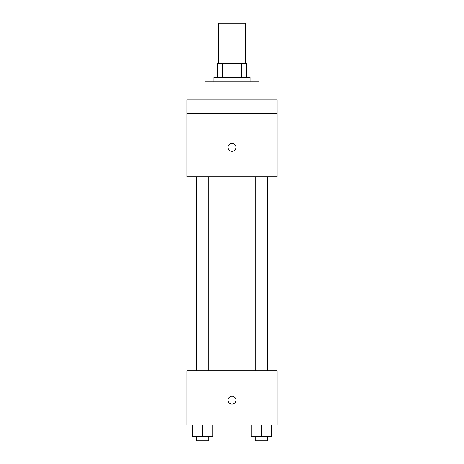 <?xml version="1.0" encoding="UTF-8"?>
<svg xmlns="http://www.w3.org/2000/svg" width="464" height="464" viewBox="0 0 464 464"><rect width="100%" height="100%" fill="white"/><g stroke="black" fill="none" stroke-linecap="round" stroke-linejoin="round"><path stroke-width="0.7" d="M245.543 63.829L245.543 23.2L218.457 23.2L218.457 63.829M222.5 77.378L222.5 63.829L217.326 63.829L217.326 77.378L217.326 63.829M222.5 63.829L246.674 63.829L246.674 77.378M241.5 77.378L241.5 63.829M213.939 81.89L213.939 77.378L250.061 77.378L250.061 81.89M259.086 99.946L259.086 81.89L204.914 81.89L204.914 99.946M186.853 99.946L277.147 99.946L277.147 113.494L186.853 113.494L186.853 99.946M277.147 113.494L277.147 176.697L186.853 176.697L186.853 113.494M232 151.299A3.95 3.95 0 0 1 228.578 145.377A3.95 3.95 0 0 1 235.422 145.377A3.95 3.95 0 0 1 232 151.299M186.853 370.823L277.147 370.823L277.147 425.001L186.853 425.001L186.853 370.823M232 404.121A3.95 3.95 0 0 1 228.578 398.193A3.95 3.95 0 0 1 235.422 398.193A3.95 3.95 0 0 1 232 404.121M251.279 425.001L251.279 436.288L271.591 436.288L271.591 425.001L271.591 436.288M261.435 436.288L261.435 425.001M267.664 436.288L267.664 440.8L255.206 440.8L255.206 436.288M192.409 425.001L192.409 436.288L212.721 436.288L212.721 425.001L212.721 436.288M202.565 436.288L202.565 425.001M208.794 436.288L208.794 440.8L196.336 440.8L196.336 436.288M255.206 176.697L255.206 370.823M267.664 176.697L267.664 370.823M208.794 370.823L208.794 176.697M196.336 370.823L196.336 176.697"/></g></svg>
